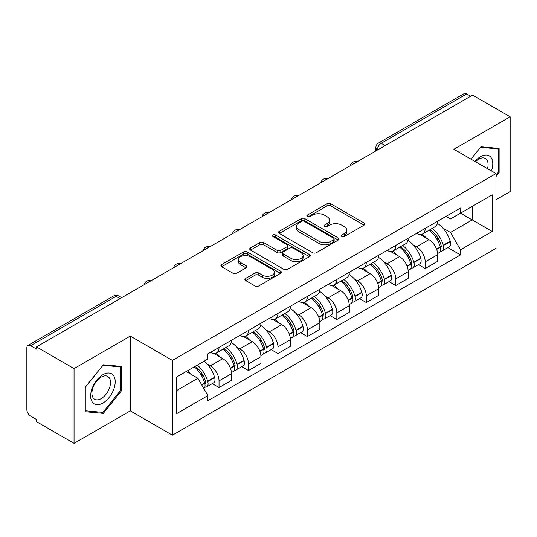 <?xml version="1.0" encoding="UTF-8"?>
<svg xmlns="http://www.w3.org/2000/svg" width="537" height="537" viewBox="0 0 537 537"><rect width="100%" height="100%" fill="white"/><g stroke="black" fill="none" stroke-linecap="round" stroke-linejoin="round"><path stroke-width="0.81" d="M341.8 236.508A1.833 1.061 0 0 0 344.398 236.508L364.086 225.144A2.618 1.51 0 0 0 364.851 224.07A2.618 1.51 0 0 0 364.086 223.003L330.732 203.745A2.618 1.51 0 0 0 327.026 203.745L307.339 215.109A1.833 1.061 0 0 0 306.802 215.861A1.833 1.061 0 0 0 307.339 216.612A1.833 1.061 0 0 0 309.93 216.612L312.48 215.136A8.384 4.84 0 0 1 324.335 215.136L327.12 216.747A8.384 4.84 0 0 1 329.577 220.17A8.384 4.84 0 0 1 327.12 223.593L324.57 225.063A1.833 1.061 0 0 0 324.033 225.808A1.833 1.061 0 0 0 324.57 226.56A1.833 1.061 0 0 0 327.161 226.56L329.711 225.09A8.384 4.84 0 0 1 341.572 225.09L344.351 226.695A8.384 4.84 0 0 1 346.808 230.118A8.384 4.84 0 0 1 344.351 233.541L341.8 235.011A1.833 1.061 0 0 0 341.263 235.763A1.833 1.061 0 0 0 341.8 236.508L341.8 235.011M245.671 278.421A2.618 1.51 0 0 0 244.906 279.488A2.618 1.51 0 0 0 245.671 280.562L255.035 285.966A2.618 1.51 0 0 0 258.74 285.966L280.603 273.34A2.618 1.51 0 0 0 281.375 272.272A2.618 1.51 0 0 0 280.603 271.198L247.248 251.94A2.618 1.51 0 0 0 243.543 251.94L221.674 264.566A2.618 1.51 0 0 0 220.908 265.634A2.618 1.51 0 0 0 221.674 266.708L232.977 273.232A2.618 1.51 0 0 0 236.689 273.232L246.047 267.829A2.618 1.51 0 0 0 246.812 266.761A2.618 1.51 0 0 0 246.047 265.687L240.442 262.452A7.008 4.048 0 0 1 238.388 259.593A7.008 4.048 0 0 1 242.711 255.854A7.008 4.048 0 0 1 250.356 256.733L272.313 269.406A7.008 4.048 0 0 1 274.367 272.272A7.008 4.048 0 0 1 270.037 276.011A7.008 4.048 0 0 1 262.398 275.132L258.74 273.018A2.618 1.51 0 0 0 255.035 273.018L245.671 278.421L245.671 280.562M172.404 360.408L130.31 336.102L74.046 368.583L36.476 346.889L472.58 95.109L510.15 116.797L453.893 149.279L495.993 173.585L172.404 360.408L172.404 435.178L495.993 248.363L495.993 173.585M312.662 252.692A2.618 1.51 0 0 0 316.367 252.692L338.236 240.066A2.618 1.51 0 0 0 339.001 238.999A2.618 1.51 0 0 0 338.236 237.925L304.882 218.666A2.618 1.51 0 0 0 301.176 218.666L279.307 231.293A2.618 1.51 0 0 0 278.542 232.367A2.618 1.51 0 0 0 279.307 233.434L312.662 252.692M273.648 236.904A1.833 1.061 0 0 1 275.508 237.166L275.508 234.984L309.419 254.565A2.618 1.51 0 0 1 310.191 255.632A2.618 1.51 0 0 1 309.419 256.706L287.557 269.326A2.618 1.51 0 0 1 283.845 269.326L250.49 250.067L250.49 247.933A2.618 1.51 0 0 0 249.725 249A2.618 1.51 0 0 0 250.49 250.067M250.49 247.933L259.848 242.529A2.618 1.51 0 0 1 263.56 242.529L277.085 250.336A2.618 1.51 0 0 0 280.791 250.336L287 246.752A2.618 1.51 0 0 0 287.765 245.684A2.618 1.51 0 0 0 287 244.617L272.917 236.481A1.833 1.061 0 0 1 272.38 235.736A1.833 1.061 0 0 1 273.508 234.756A1.833 1.061 0 0 1 275.508 234.984M74.046 368.583L74.046 443.354L36.476 421.666L36.476 419.484L30.629 416.108M495.993 199.744L510.15 191.575L510.15 116.797M74.046 443.354L130.31 410.872L172.404 435.178M120.113 298.606L116.146 296.317L30.622 345.694A5.336 3.081 -120 0 0 27.958 345.425A5.336 3.081 -120 0 0 26.85 347.875L26.85 409.563A5.336 3.081 -120 0 0 30.622 416.108M36.476 346.889L36.476 349.07L30.629 345.694M385.17 145.574L381.21 143.285A5.336 3.081 60 0 0 378.538 143.023L464.062 93.646A5.336 3.081 60 0 1 466.727 93.908L381.21 143.285A5.336 3.081 120 0 0 377.43 149.823L377.43 150.045M470.694 96.197L466.727 93.908M425.197 228.413A12.284 7.088 60 0 1 422.653 233.924L435.111 226.735A12.284 7.088 -120 0 0 437.655 221.217M413.369 245.02L416.511 246.832A12.284 7.088 60 0 1 425.197 261.875L437.655 254.679A12.284 7.088 -120 0 0 428.969 239.636L420.055 234.488M437.655 254.679L437.655 261.331L425.197 268.527L418.437 264.62M422.653 233.924A12.284 7.088 60 0 1 416.605 233.373M425.197 261.875L425.197 268.527M395.742 245.416A12.284 7.088 60 0 1 393.198 250.927L405.663 243.738A12.284 7.088 -120 0 0 408.201 238.22M388.989 281.623L395.742 285.53L408.201 278.334L408.201 271.682A12.284 7.088 -120 0 0 399.521 256.646L390.6 251.491M393.198 250.927A12.284 7.088 60 0 1 387.157 250.376M383.915 262.022L387.056 263.835A12.284 7.088 60 0 1 395.742 278.878L395.742 285.53M366.294 262.418A12.284 7.088 60 0 1 363.75 267.929L376.209 260.74A12.284 7.088 -120 0 0 378.753 255.223M359.535 298.632L366.294 302.532L378.753 295.337L378.753 288.684A12.284 7.088 -120 0 0 370.067 273.648L361.153 268.5M363.75 267.929A12.284 7.088 60 0 1 357.702 267.379M354.467 279.025L357.608 280.838A12.284 7.088 60 0 1 366.294 295.88L366.294 302.532M336.84 279.421A12.284 7.088 60 0 1 334.296 284.939L346.761 277.743A12.284 7.088 -120 0 0 349.298 272.232M330.087 315.635L336.84 319.535L349.298 312.339L349.298 305.694A12.284 7.088 -120 0 0 340.619 290.651L331.698 285.503M334.296 284.939A12.284 7.088 60 0 1 328.255 284.382M325.013 296.028L328.154 297.84A12.284 7.088 60 0 1 336.84 312.883L336.84 319.535M307.392 296.424A12.284 7.088 60 0 1 304.848 301.942L317.307 294.746A12.284 7.088 -120 0 0 319.851 289.235M300.633 332.638L307.392 336.538L319.851 329.342L319.851 322.697A12.284 7.088 -120 0 0 311.165 307.654L302.25 302.506M304.848 301.942A12.284 7.088 60 0 1 298.8 301.385M295.565 313.031L298.706 314.85A12.284 7.088 60 0 1 307.392 329.886L307.392 336.538M277.938 313.427A12.284 7.088 60 0 1 275.394 318.944L287.859 311.749A12.284 7.088 -120 0 0 290.396 306.238M271.185 349.641L277.938 353.541L290.396 346.345L290.396 339.699A12.284 7.088 -120 0 0 281.717 324.657L272.796 319.508M275.394 318.944A12.284 7.088 60 0 1 269.352 318.387M266.11 330.033L269.252 331.853A12.284 7.088 60 0 1 277.938 346.889L277.938 353.541M248.49 330.436A12.284 7.088 60 0 1 245.946 335.947L258.404 328.751A12.284 7.088 -120 0 0 260.948 323.24M241.731 366.643L248.49 370.543L260.948 363.348L260.948 356.702A12.284 7.088 -120 0 0 252.262 341.66L243.348 336.511M245.946 335.947A12.284 7.088 60 0 1 239.898 335.39M236.663 347.043L239.804 348.855A12.284 7.088 60 0 1 248.49 363.898L248.49 370.543M219.036 347.439A12.284 7.088 60 0 1 216.492 352.95L228.957 345.754A12.284 7.088 -120 0 0 231.494 340.243M231.501 373.705A12.284 7.088 -120 0 0 222.815 358.662L213.894 353.514M231.494 380.357L231.494 373.705L219.036 380.901L219.036 387.546L231.501 380.357M216.492 352.95A12.284 7.088 60 0 1 210.45 352.393M212.283 383.646L219.036 387.546M207.208 364.046L210.356 365.858A12.284 7.088 60 0 1 219.036 380.901M446.059 216.371L450.489 218.928L492.214 194.844L472.204 206.396L472.204 219.908L450.489 232.447L442.817 228.017M176.183 390.815L197.891 378.283L207.9 395.615L176.183 413.926L176.183 377.303L207.9 358.991L207.9 353.87L460.498 208.027L460.498 213.155L492.214 231.467L460.498 249.779L450.489 232.447M492.214 194.844L492.214 231.467M207.9 395.615L207.9 400.736L460.498 254.9L460.498 249.779M495.993 176.586L499.108 172.706L499.108 148.42L480.89 146.789L470.962 159.14M130.31 336.102L130.31 410.872M85.094 411.738L103.312 413.362L121.53 390.701L121.53 366.409L103.312 364.784L85.094 387.446L85.094 411.738M197.891 378.283L186.185 371.523M447.892 247.617L460.498 254.9M498.161 172.162L499.108 172.706M101.386 412.255L103.312 413.362M120.583 390.157L121.53 390.701M342.539 236.77L344.351 235.723A8.384 4.84 0 0 0 346.808 232.299L346.808 230.118M329.577 220.17L329.577 222.345A8.384 4.84 0 0 1 327.12 225.768L325.301 226.815M364.052 225.164L330.732 205.926A2.618 1.51 0 0 0 327.026 205.926L308.07 216.867M338.203 240.086L304.882 220.848A2.618 1.51 0 0 0 301.176 220.848L279.341 233.454M333.605 239.744A1.833 1.061 0 0 0 334.142 238.999A1.833 1.061 0 0 0 333.605 238.247L304.325 221.345A1.833 1.061 0 0 0 301.727 221.345L299.042 222.895A8.384 4.84 0 0 0 296.585 226.319A8.384 4.84 0 0 0 299.042 229.742L319.059 241.294A8.384 4.84 0 0 0 330.92 241.294L333.605 239.744L333.605 241.925A1.833 1.061 0 0 0 334.142 241.18L334.142 238.999M296.585 226.319L296.585 228.5A8.384 4.84 0 0 0 299.042 231.924L299.042 229.742M333.605 241.925L330.92 243.476A8.384 4.84 0 0 1 319.059 243.476L299.042 231.924M250.524 250.088L259.848 244.704L259.848 242.529M287.765 245.684L287.765 247.866A2.618 1.51 0 0 1 287 248.933L280.791 252.518A2.618 1.51 0 0 1 277.085 252.518L263.56 244.704A2.618 1.51 0 0 0 259.848 244.704M275.508 237.166L309.386 256.726M291.121 258.445A7.008 4.048 0 0 0 298.76 259.317A7.008 4.048 0 0 0 303.09 255.578A7.008 4.048 0 0 0 301.035 252.719L293.296 248.248A2.618 1.51 0 0 0 289.591 248.248L283.382 251.833A2.618 1.51 0 0 0 282.616 252.907A2.618 1.51 0 0 0 283.382 253.974L291.121 258.445L291.121 260.62A7.008 4.048 0 0 0 298.76 261.499A7.008 4.048 0 0 0 303.09 257.76L303.09 255.578M282.616 252.907L282.616 255.088A2.618 1.51 0 0 0 283.382 256.156L283.382 253.974M291.121 260.62L283.382 256.156M274.367 272.272L274.367 274.447A7.008 4.048 0 0 1 270.037 278.186A7.008 4.048 0 0 1 262.398 277.314L258.74 275.199A2.618 1.51 0 0 0 255.035 275.199L245.711 280.582M238.388 259.593L238.388 261.774A7.008 4.048 0 0 0 240.442 264.634L240.442 262.452M246.013 267.849L240.442 264.634M280.569 273.36L247.248 254.122A2.618 1.51 0 0 0 243.543 254.122L221.714 266.728M429.828 229.782A16.822 9.713 60 0 1 429.915 229.829A16.822 9.713 60 0 1 440.984 244.926L441.078 245.275A3.269 1.886 60 0 1 440.562 247.839A3.269 1.886 60 0 1 440.488 247.879M429.097 230.205A20.292 11.713 60 0 1 440.246 246.946L440.347 247.295A6.739 3.893 60 0 1 439.279 252.591L437.601 253.558M440.434 251.101A6.739 3.893 -120 0 0 442.3 250.846A6.739 3.893 -120 0 0 443.367 245.55L443.267 245.201A20.292 11.713 -120 0 0 432.117 228.46M437.4 223.372A20.292 11.713 60 0 1 450.154 241.227L450.254 241.576A6.739 3.893 60 0 1 449.194 246.866L442.3 250.846M422.176 234.159A20.292 11.713 60 0 1 426.412 238.16M436.279 238.186L438.863 239.683M491.449 170.967A17.352 10.022 120 0 0 491.14 157.643A17.352 10.022 120 0 0 474.95 161.442M487.475 168.672A13.136 7.585 120 0 0 486.837 159.858A13.136 7.585 120 0 0 485.361 158.489A13.136 7.585 120 0 0 475.487 161.751M471.003 159.16L480.508 147.326L498.161 148.903L498.161 172.437L495.993 175.143M496.993 148.225L498.161 148.903M113.562 375.632A17.352 10.022 120 0 0 96.794 380.129A17.352 10.022 120 0 0 92.304 402.079A17.352 10.022 120 0 0 109.065 397.581A17.352 10.022 120 0 0 113.562 375.632M109.259 377.853A13.136 7.585 120 0 0 107.783 376.484A13.136 7.585 120 0 0 95.552 382.619A13.136 7.585 120 0 0 93.163 397.87A13.136 7.585 120 0 0 94.64 399.239A13.136 7.585 120 0 0 106.87 393.111A13.136 7.585 120 0 0 109.259 377.853M102.929 412.389L85.282 410.812L85.282 387.278L102.929 365.321L120.583 366.899L120.583 390.433L102.929 412.389M119.415 366.221L120.583 366.899M400.38 246.785A16.822 9.713 60 0 1 400.461 246.832A16.822 9.713 60 0 1 411.53 261.928L411.631 262.278A3.269 1.886 60 0 1 411.114 264.842A3.269 1.886 60 0 1 411.04 264.882M399.642 247.208A20.292 11.713 60 0 1 410.792 263.949L410.892 264.298A6.739 3.893 60 0 1 409.825 269.594L408.154 270.561M410.98 268.104A6.739 3.893 -120 0 0 412.846 267.849A6.739 3.893 -120 0 0 413.913 262.553L413.812 262.21A20.292 11.713 -120 0 0 402.663 245.463M407.952 240.381A20.292 11.713 60 0 1 420.706 258.23L420.807 258.579A6.739 3.893 60 0 1 419.739 263.868L412.846 267.849M392.722 251.162A20.292 11.713 60 0 1 396.957 255.162M406.824 255.196L409.416 256.686M370.926 263.788A16.822 9.713 60 0 1 371.013 263.835A16.822 9.713 60 0 1 382.082 278.931L382.176 279.28A3.269 1.886 60 0 1 381.659 281.844A3.269 1.886 60 0 1 381.585 281.885M370.194 264.211A20.292 11.713 60 0 1 381.344 280.952L381.445 281.301A6.739 3.893 60 0 1 380.377 286.597L378.699 287.563M381.532 285.107A6.739 3.893 -120 0 0 383.398 284.852A6.739 3.893 -120 0 0 384.465 279.562L384.364 279.213A20.292 11.713 -120 0 0 373.215 262.465M378.498 257.384A20.292 11.713 60 0 1 391.251 275.233L391.352 275.582A6.739 3.893 60 0 1 390.292 280.871L383.398 284.852M363.274 268.171A20.292 11.713 60 0 1 367.509 272.165M377.377 272.199L379.961 273.689M341.478 280.791A16.822 9.713 60 0 1 341.559 280.838A16.822 9.713 60 0 1 352.628 295.934L352.728 296.283A3.269 1.886 60 0 1 352.212 298.847A3.269 1.886 60 0 1 352.138 298.887M340.74 281.213A20.292 11.713 60 0 1 351.889 297.961L351.99 298.303A6.739 3.893 60 0 1 350.923 303.6L349.251 304.566M352.077 302.109A6.739 3.893 -120 0 0 353.943 301.854A6.739 3.893 -120 0 0 355.011 296.565L354.91 296.216A20.292 11.713 -120 0 0 343.761 279.475M349.05 274.387A20.292 11.713 60 0 1 361.804 292.235L361.904 292.584A6.739 3.893 60 0 1 360.837 297.881L353.943 301.854M333.819 285.174A20.292 11.713 60 0 1 338.055 289.175M347.922 289.201L350.513 290.692M312.024 297.793A16.822 9.713 60 0 1 312.111 297.84A16.822 9.713 60 0 1 323.18 312.937L323.274 313.286A3.269 1.886 60 0 1 322.757 315.857A3.269 1.886 60 0 1 322.683 315.89M311.292 298.216A20.292 11.713 60 0 1 322.442 314.964L322.542 315.313A6.739 3.893 60 0 1 321.475 320.602L319.797 321.569M322.63 319.112A6.739 3.893 -120 0 0 324.496 318.857A6.739 3.893 -120 0 0 325.563 313.568L325.462 313.219A20.292 11.713 -120 0 0 314.313 296.478M319.596 291.39A20.292 11.713 60 0 1 332.349 309.238L332.45 309.587A6.739 3.893 60 0 1 331.389 314.883L324.496 318.857M304.372 302.177A20.292 11.713 60 0 1 308.607 306.177M318.475 306.204L321.059 307.694M282.576 314.796A16.822 9.713 60 0 1 282.657 314.85A16.822 9.713 60 0 1 293.726 329.94L293.826 330.289A3.269 1.886 60 0 1 293.309 332.859A3.269 1.886 60 0 1 293.236 332.893M281.838 315.226A20.292 11.713 60 0 1 292.987 331.967L293.088 332.316A6.739 3.893 60 0 1 292.021 337.605L290.349 338.572M293.175 336.115A6.739 3.893 -120 0 0 295.041 335.86A6.739 3.893 -120 0 0 296.109 330.57L296.008 330.221A20.292 11.713 -120 0 0 284.858 313.48M290.148 308.392A20.292 11.713 60 0 1 302.902 326.241L303.002 326.59A6.739 3.893 60 0 1 301.935 331.886L295.041 335.86M274.917 319.179A20.292 11.713 60 0 1 279.153 323.18M289.02 323.207L291.611 324.697M253.122 331.799A16.822 9.713 60 0 1 253.209 331.853A16.822 9.713 60 0 1 264.278 346.942L264.372 347.291A3.269 1.886 60 0 1 263.855 349.862A3.269 1.886 60 0 1 263.781 349.902M252.39 332.228A20.292 11.713 60 0 1 263.539 348.969L263.64 349.318A6.739 3.893 60 0 1 262.573 354.608L260.895 355.581M263.727 353.118A6.739 3.893 -120 0 0 265.593 352.869A6.739 3.893 -120 0 0 266.661 347.573L266.56 347.224A20.292 11.713 -120 0 0 255.411 330.483M260.693 325.395A20.292 11.713 60 0 1 273.447 343.244L273.548 343.593A6.739 3.893 60 0 1 272.487 348.889L265.593 352.869M245.469 336.182A20.292 11.713 60 0 1 249.705 340.183M259.572 340.21L262.157 341.707M223.674 348.808A16.822 9.713 60 0 1 223.754 348.855A16.822 9.713 60 0 1 234.823 363.945L234.924 364.294A3.269 1.886 60 0 1 234.407 366.865A3.269 1.886 60 0 1 234.333 366.905M222.936 349.231A20.292 11.713 60 0 1 234.085 365.972L234.186 366.321A6.739 3.893 60 0 1 233.118 371.611L231.447 372.584M234.273 370.121A6.739 3.893 -120 0 0 236.139 369.872A6.739 3.893 -120 0 0 237.206 364.576L237.106 364.227A20.292 11.713 -120 0 0 225.956 347.486M231.246 342.398A20.292 11.713 60 0 1 243.999 360.246L244.1 360.596A6.739 3.893 60 0 1 243.033 365.892L236.139 369.872M216.015 353.185A20.292 11.713 60 0 1 220.251 357.186M230.118 357.212L232.709 358.709M195.126 366.362A16.822 9.713 60 0 1 205.376 380.948L205.47 381.297A3.269 1.886 60 0 1 204.953 383.868A3.269 1.886 60 0 1 204.879 383.908M194.273 366.858A20.292 11.713 60 0 1 204.637 382.975L204.738 383.324A6.739 3.893 60 0 1 203.812 388.533M204.825 387.123A6.739 3.893 -120 0 0 206.691 386.875A6.739 3.893 -120 0 0 207.759 381.579L207.658 381.23A20.292 11.713 -120 0 0 197.294 365.113M204.188 361.132A20.292 11.713 60 0 1 214.545 377.256L214.646 377.605A6.739 3.893 60 0 1 213.585 382.894L206.691 386.875M187.386 370.832A20.292 11.713 60 0 1 190.803 374.188M200.67 374.215L203.255 375.712M377.618 149.937L377.43 149.823A5.336 3.081 0 0 1 375.866 147.648L375.866 150.944M248.49 363.898L260.948 356.702M277.938 346.889L290.396 339.699M307.392 329.886L319.851 322.697M336.84 312.883L349.298 305.694M366.294 295.88L378.753 288.684M395.742 278.878L408.201 271.682M210.356 365.858L222.815 358.662M239.804 348.855L252.262 341.66M269.252 331.853L281.717 324.657M298.706 314.85L311.165 307.654M328.154 297.84L340.619 290.651M357.608 280.838L370.067 273.648M387.056 263.835L399.521 256.646M416.511 246.832L428.969 239.636M356.709 162.006A5.336 3.081 120 0 0 354.353 163.369M327.261 179.009A5.336 3.081 120 0 0 324.898 180.372M297.807 196.012A5.336 3.081 120 0 0 295.451 197.374M268.359 213.014A5.336 3.081 120 0 0 265.996 214.377M238.905 230.017A5.336 3.081 120 0 0 236.548 231.38M209.457 247.027A5.336 3.081 120 0 0 207.094 248.383M180.002 264.029A5.336 3.081 120 0 0 177.646 265.385M150.555 281.032A5.336 3.081 120 0 0 148.192 282.395M121.677 297.706L118.818 296.055A5.336 3.081 120 0 0 116.146 296.317A5.336 3.081 60 0 0 113.475 296.055L27.958 345.425M344.351 235.723L344.351 233.541M324.57 226.56L324.57 225.063M327.12 225.768L327.12 223.593M307.339 216.612L307.339 215.109M327.026 205.926L327.026 203.745M330.732 205.926L330.732 203.745M364.086 225.144L364.086 223.003M279.307 233.434L279.307 231.293M301.176 220.848L301.176 218.666M304.882 220.848L304.882 218.666M338.236 240.066L338.236 237.925M319.059 243.476L319.059 241.294M330.92 243.476L330.92 241.294M263.56 244.704L263.56 242.529M277.085 252.518L277.085 250.336M280.791 252.518L280.791 250.336M287 248.933L287 246.752M309.419 256.706L309.419 254.565M255.035 275.199L255.035 273.018M258.74 275.199L258.74 273.018M262.398 277.314L262.398 275.132M246.047 267.829L246.047 265.687M221.674 266.708L221.674 264.566M243.543 254.122L243.543 251.94M247.248 254.122L247.248 251.94M280.603 273.34L280.603 271.198M436.655 249.43L440.347 247.295M443.367 245.55L450.254 241.576M443.267 245.201L450.154 241.227M440.239 246.919L441.239 246.342M436.527 249.094L440.246 246.946M407.2 266.433L410.892 264.298M413.913 262.553L420.807 258.579M413.812 262.21L420.706 258.23M410.785 263.929L411.792 263.345M407.08 266.097L410.792 263.949M377.753 283.435L381.445 281.301M384.465 279.562L391.352 275.582M384.364 279.213L391.251 275.233M381.337 280.932L382.337 280.348M377.625 283.1L381.344 280.952M348.298 300.438L351.99 298.303M355.011 296.565L361.904 292.584M354.91 296.216L361.804 292.235M351.883 297.934L352.89 297.35M348.177 300.102L351.889 297.961M318.85 317.441L322.542 315.313M325.563 313.568L332.45 309.587M325.462 313.219L332.349 309.238M318.723 317.105L323.435 314.36M289.396 334.444L293.088 332.316M296.109 330.57L303.002 326.59M296.008 330.221L302.902 326.241M292.98 331.94L293.987 331.363M289.275 334.108L292.987 331.967M259.948 351.446L263.64 349.318M266.661 347.573L273.548 343.593M266.56 347.224L273.447 343.244M263.533 348.943L264.533 348.365M259.821 351.111L263.539 348.969M230.494 368.449L234.186 366.321M237.206 364.576L244.1 360.596M237.106 364.227L243.999 360.246M234.078 365.945L235.085 365.368M230.373 368.12L234.085 365.972M201.784 385.029L204.738 383.324M207.759 381.579L214.646 377.605M207.658 381.23L214.545 377.256M204.631 382.948L205.631 382.371M201.61 384.72L204.637 382.975M357.165 161.744A5.336 5.336 0 0 0 350.312 165.698M327.711 178.747A5.336 5.336 0 0 0 320.864 182.701M298.263 195.75A5.336 5.336 0 0 0 291.41 199.71M268.809 212.753A5.336 5.336 0 0 0 261.962 216.713M239.361 229.755A5.336 5.336 0 0 0 232.508 233.716M209.907 246.765A5.336 5.336 0 0 0 203.06 250.719M180.459 263.768A5.336 5.336 0 0 0 173.605 267.721M151.004 280.77A5.336 5.336 0 0 0 144.158 284.724M118.818 296.055A5.336 5.336 0 0 0 113.475 296.055M378.538 143.023A5.336 5.336 0 0 0 375.866 147.648"/></g></svg>
